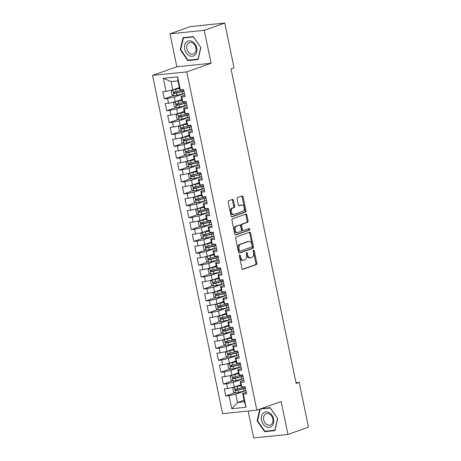 <?xml version="1.0" encoding="UTF-8"?>
<svg xmlns="http://www.w3.org/2000/svg" width="461" height="461" viewBox="0 0 461 461"><rect width="100%" height="100%" fill="white"/><g stroke="black" fill="none" stroke-linecap="round" stroke-linejoin="round"><path stroke-width="0.69" d="M239.714 255.083A0.841 0.542 84.2 0 0 239.363 256.086L241.933 268.481A1.199 0.778 84.2 0 0 242.797 269.414A1.199 0.778 84.2 0 0 242.918 269.385L256.328 264.614A1.199 0.778 84.2 0 0 256.829 263.185L254.265 250.79A0.841 0.542 84.2 0 0 253.659 250.139A0.841 0.542 84.2 0 0 253.573 250.156A0.841 0.542 84.2 0 0 253.222 251.159L253.556 252.766A3.838 2.489 84.2 0 1 251.942 257.347L250.824 257.745A3.838 2.489 84.2 0 1 250.444 257.832A3.838 2.489 84.2 0 1 247.666 254.858L247.338 253.25A0.841 0.542 84.2 0 0 246.727 252.605A0.841 0.542 84.2 0 0 246.647 252.622A0.841 0.542 84.2 0 0 246.289 253.625L246.623 255.227A3.838 2.489 84.2 0 1 245.016 259.808L243.898 260.206A3.838 2.489 84.2 0 1 243.512 260.292A3.838 2.489 84.2 0 1 240.74 257.319L240.406 255.717A0.841 0.542 84.2 0 0 239.801 255.066A0.841 0.542 84.2 0 0 239.714 255.083M233.45 200.293A1.199 0.778 84.2 0 0 232.58 199.365A1.199 0.778 84.2 0 0 232.459 199.388L228.696 200.725A1.199 0.778 84.2 0 0 228.195 202.16L231.047 215.927A1.199 0.778 84.2 0 0 231.912 216.854A1.199 0.778 84.2 0 0 232.033 216.826L245.442 212.06A1.199 0.778 84.2 0 0 245.949 210.625L243.097 196.859A1.199 0.778 84.2 0 0 242.227 195.931A1.199 0.778 84.2 0 0 242.111 195.96L237.565 197.573A1.199 0.778 84.2 0 0 237.063 199.008L238.279 204.897A1.199 0.778 84.2 0 0 239.15 205.825A1.199 0.778 84.2 0 0 239.271 205.802L241.524 205.001A3.21 2.08 84.2 0 1 241.841 204.926A3.21 2.08 84.2 0 1 244.203 207.657A3.21 2.08 84.2 0 1 242.814 211.242L233.986 214.377A3.21 2.08 84.2 0 1 233.664 214.451A3.21 2.08 84.2 0 1 231.301 211.72A3.21 2.08 84.2 0 1 232.696 208.136L234.165 207.617A1.199 0.778 84.2 0 0 234.666 206.182L233.45 200.293L232.523 200.385A1.199 0.778 84.2 0 0 232.016 199.55M204.281 30.334L170.011 33.843L176.828 66.764L211.098 63.261L204.281 30.334L224.772 23.05L234.05 67.859L231.019 68.937L296.146 383.431L299.183 382.353L295.991 382.676M211.098 63.261L186.809 71.893L256.858 410.157L222.594 413.661L152.539 75.397L186.809 71.893M248.127 411.051L253.7 437.95L287.964 434.446L281.147 401.525L256.858 410.157M287.964 434.446L308.461 427.157L299.183 382.353M236.211 237.012A1.199 0.778 84.2 0 0 235.709 238.441L238.562 252.207A1.199 0.778 84.2 0 0 239.426 253.135A1.199 0.778 84.2 0 0 239.547 253.112L252.956 248.341A1.199 0.778 84.2 0 0 253.464 246.912L250.611 233.145A1.199 0.778 84.2 0 0 249.741 232.217A1.199 0.778 84.2 0 0 249.626 232.24L236.211 237.012M234.805 234.067L231.952 220.3A1.199 0.778 84.2 0 1 232.453 218.871L245.869 214.1A1.199 0.778 84.2 0 1 245.984 214.071A1.199 0.778 84.2 0 1 246.854 215.005L248.076 220.894A1.199 0.778 84.2 0 1 247.569 222.323L242.129 224.259A1.199 0.778 84.2 0 0 241.627 225.688L242.434 229.601A1.199 0.778 84.2 0 0 243.304 230.529A1.199 0.778 84.2 0 0 243.425 230.5L249.084 228.489A0.841 0.542 84.2 0 1 249.171 228.472A0.841 0.542 84.2 0 1 249.787 229.186A0.841 0.542 84.2 0 1 249.424 230.12L235.79 234.966A1.199 0.778 84.2 0 1 235.669 234.995A1.199 0.778 84.2 0 1 234.805 234.067M244.053 400.188L237.536 402.505L244.393 401.802L246.041 407.259L243.339 394.184L246.623 393.85L245.148 386.716L241.858 387.056L240.873 382.302L244.163 381.962L242.688 374.833L239.397 375.168L238.412 370.413L241.702 370.079L240.227 362.945L236.937 363.28L235.951 358.525L239.242 358.191L237.761 351.063L234.476 351.397L233.491 346.643L236.781 346.309L235.3 339.175L232.016 339.509L231.03 334.755L234.315 334.421L232.84 327.287L229.555 327.627L228.57 322.873L231.854 322.533L230.379 315.405L227.089 315.739L226.109 310.985L229.394 310.651L227.918 303.517L224.628 303.857L223.643 299.103L226.933 298.763L225.458 291.634L222.167 291.969L221.182 287.215L224.472 286.88L222.997 279.746L219.707 280.081L218.721 275.326L222.012 274.992L220.531 267.864L217.246 268.198L216.261 263.444L219.551 263.11L218.07 255.976L214.786 256.31L213.8 251.556L217.085 251.222L215.61 244.088L212.325 244.428L211.34 239.674L214.624 239.334L213.149 232.206L209.859 232.54L208.879 227.786L212.164 227.452L210.689 220.318L207.398 220.658L206.413 215.904L209.703 215.564L208.228 208.435L204.938 208.77L203.952 204.016L207.243 203.681L205.767 196.547L202.477 196.882L201.492 192.128L204.782 191.793L203.301 184.665L200.016 184.999L199.031 180.245L202.321 179.905L200.84 172.777L197.556 173.111L196.57 168.357L199.855 168.023L198.38 160.889L195.095 161.229L194.11 156.475L197.394 156.135L195.919 149.007L192.629 149.341L191.649 144.587L194.934 144.253L193.459 137.119L190.168 137.459L189.183 132.705L192.473 132.365L190.998 125.236L187.708 125.571L186.722 120.817L190.013 120.482L188.537 113.348L185.247 113.683L184.262 108.929L187.552 108.594L186.071 101.466L182.787 101.8L181.801 97.046L185.091 96.706L183.611 89.578L180.326 89.912L179.657 89.215L177.934 80.894L171.077 81.597L172.8 89.912L179.323 87.596M246.041 407.259L231.779 408.717L229.071 395.642L235.813 394.184L245.949 390.582M235.07 392.68L225.786 395.982L229.071 395.642M225.786 395.982L224.311 388.848L227.596 388.514L226.61 383.759L233.352 382.302L243.489 378.694A9.353 1.112 -11.7 0 1 241.622 379.155L236.038 380.509A3.239 0.386 -11.7 0 1 233.122 381.04L231.024 380.043L230.287 376.476L231.785 375.185M232.609 380.792L223.326 384.094L226.61 383.759M223.326 384.094L221.85 376.96L225.135 376.625L224.15 371.871L230.892 370.413L241.022 366.812M230.148 368.909L220.865 372.206L224.15 371.871M220.865 372.206L219.384 365.077L222.675 364.743L221.689 359.989L228.431 358.525L238.562 354.924A9.353 1.112 -11.7 0 1 236.7 355.385L231.117 356.739A3.239 0.386 -11.7 0 1 228.201 357.269L226.103 356.267L225.366 352.705L226.864 351.415M227.682 357.021L218.405 360.323L221.689 359.989M218.405 360.323L216.924 353.189L220.214 352.855L219.229 348.101L225.971 346.643L236.101 343.042M225.222 345.139L215.938 348.435L219.229 348.101M215.938 348.435L214.463 341.307L217.753 340.967L216.768 336.213L223.51 334.755L233.641 331.154A9.353 1.112 -11.7 0 1 231.774 331.615L226.19 332.969A3.239 0.386 -11.7 0 1 223.28 333.499L221.182 332.496L220.439 328.935L221.943 327.644M222.761 333.251L213.478 336.553L216.768 336.213M213.478 336.553L212.002 329.419L215.287 329.085L214.307 324.331L221.044 322.873L231.18 319.271M220.3 321.363L211.017 324.665L214.307 324.331M211.017 324.665L209.542 317.537L212.826 317.197L211.847 312.443L218.583 310.985L228.719 307.383A9.353 1.112 -11.7 0 1 226.852 307.839L221.268 309.198A3.239 0.386 -11.7 0 1 218.353 309.723L216.255 308.726L215.518 305.159L217.016 303.874M217.84 309.481L208.556 312.783L211.847 312.443M208.556 312.783L207.081 305.649L210.366 305.315L209.38 300.56L216.123 299.103L226.259 295.495M215.379 297.593L206.096 300.895L209.38 300.56M206.096 300.895L204.621 293.761L207.905 293.427L206.92 288.672L213.662 287.215L223.792 283.613A9.353 1.112 -11.7 0 1 221.931 284.068L216.347 285.428A3.239 0.386 -11.7 0 1 213.431 285.953L211.334 284.956L210.596 281.389L212.095 280.104M212.919 285.711L203.635 289.007L206.92 288.672M203.635 289.007L202.154 281.878L205.445 281.544L204.459 276.79L211.201 275.326L221.332 271.725M210.452 273.822L201.175 277.124L204.459 276.79M201.175 277.124L199.694 269.99L202.984 269.656L201.999 264.902L208.741 263.444L218.871 259.843A9.353 1.112 -11.7 0 1 217.01 260.298L211.426 261.658A3.239 0.386 -11.7 0 1 208.51 262.182L206.413 261.185L205.675 257.618L207.173 256.333M207.992 261.94L198.708 265.236L201.999 264.902M198.708 265.236L197.233 258.108L200.523 257.768L199.538 253.014L206.28 251.556L216.411 247.955M205.531 250.052L196.248 253.354L199.538 253.014M196.248 253.354L194.773 246.22L198.063 245.886L197.078 241.132L203.814 239.674L213.95 236.072M203.071 238.164L193.787 241.466L197.078 241.132M193.787 241.466L192.312 234.338L195.597 233.998L194.617 229.244L201.353 227.786L211.49 224.184M200.61 226.282L191.327 229.584L194.617 229.244M191.327 229.584L189.851 222.45L193.136 222.116L192.151 217.362L198.893 215.904L209.029 212.296M198.149 214.394L188.866 217.696L192.151 217.362M188.866 217.696L187.391 210.562L190.675 210.228L189.69 205.473L196.432 204.016L206.563 200.414M195.689 202.512L186.405 205.808L189.69 205.473M186.405 205.808L184.924 198.679L188.215 198.345L187.229 193.591L193.972 192.128L204.102 188.526M193.222 190.624L183.945 193.925L187.229 193.591M183.945 193.925L182.464 186.791L185.754 186.457L184.769 181.703L191.511 180.245L201.641 176.644M190.762 178.741L181.478 182.037L184.769 181.703M181.478 182.037L180.003 174.909L183.294 174.569L182.308 169.815L189.05 168.357L199.181 164.756M188.301 166.853L179.018 170.155L182.308 169.815M179.018 170.155L177.543 163.021L180.833 162.687L179.848 157.933L186.584 156.475L196.72 152.873M185.841 154.965L176.557 158.267L179.848 157.933M176.557 158.267L175.082 151.139L178.367 150.799L177.387 146.045L184.123 144.587L194.26 140.985M183.38 143.083L174.097 146.385L177.387 146.045M174.097 146.385L172.621 139.251L175.906 138.917L174.921 134.163L181.663 132.705L191.799 129.097M180.919 131.195L171.636 134.497L174.921 134.163M171.636 134.497L170.161 127.363L173.445 127.029L172.46 122.274L179.202 120.817L189.338 117.215M178.459 119.313L169.175 122.609L172.46 122.274M169.175 122.609L167.695 115.481L170.985 115.146L170 110.392L176.742 108.929L186.872 105.327M175.998 107.425L166.715 110.726L170 110.392M166.715 110.726L165.234 103.592L168.524 103.258L167.539 98.504L174.281 97.046L184.412 93.445M173.532 95.542L164.249 98.838L167.539 98.504M164.249 98.838L162.773 91.71L166.064 91.37L163.355 78.301L177.618 76.837L180.326 89.912M184.746 95.058L181.133 96.343L182.118 101.097L182.787 101.8M181.801 97.046L181.133 96.343M166.064 91.37L172.8 89.912L174.051 95.784A3.239 0.386 -11.7 0 0 176.966 95.26L182.55 93.9A9.353 1.112 -11.7 0 0 184.406 93.422M163.355 78.301L171.077 81.597M187.206 106.946L183.593 108.231L184.579 112.985L185.247 113.683M184.262 108.929L183.593 108.231M174.281 97.046L175.266 101.8L181.784 99.484M168.524 103.258L175.266 101.8M189.673 118.829L186.054 120.114L187.039 124.868L187.708 125.571M186.722 120.817L186.054 120.114M176.742 108.929L177.727 113.683L184.244 111.366M170.985 115.146L177.727 113.683L178.972 119.555A3.239 0.386 -11.7 0 0 181.888 119.03L187.471 117.67A9.353 1.112 -11.7 0 0 189.333 117.192M192.133 130.717L188.52 132.002L189.5 136.756L190.168 137.459M189.183 132.705L188.52 132.002M179.202 120.817L180.188 125.571L186.705 123.254M173.445 127.029L180.188 125.571M194.594 142.605L190.981 143.89L191.96 148.644L192.629 149.341M191.649 144.587L190.981 143.89M181.663 132.705L182.648 137.459L189.166 135.136M175.906 138.917L182.648 137.459L183.899 143.325A3.239 0.386 -11.7 0 0 186.809 142.801L192.393 141.441A9.353 1.112 -11.7 0 0 194.254 140.962M197.054 154.487L193.441 155.772L194.427 160.526L195.095 161.229M194.11 156.475L193.441 155.772M184.123 144.587L185.109 149.341L191.626 147.024M178.367 150.799L185.109 149.341M199.515 166.375L195.902 167.66L196.887 172.414L197.556 173.111M196.57 168.357L195.902 167.66M186.584 156.475L187.569 161.229L194.093 158.912M180.833 162.687L187.569 161.229L188.82 167.101A3.239 0.386 -11.7 0 0 191.73 166.571L197.314 165.217A9.353 1.112 -11.7 0 0 199.175 164.733M201.976 178.257L198.363 179.542L199.348 184.296L200.016 184.999M199.031 180.245L198.363 179.542M189.05 168.357L190.03 173.111L196.553 170.795M183.294 174.569L190.03 173.111L191.28 178.983A3.239 0.386 -11.7 0 0 194.196 178.459L199.78 177.099A9.353 1.112 -11.7 0 0 201.636 176.621M204.436 190.145L200.823 191.43L201.809 196.184L202.477 196.882M201.492 192.128L200.823 191.43M191.511 180.245L192.496 184.999L199.014 182.683M185.754 186.457L192.496 184.999M206.903 202.027L203.284 203.313L204.269 208.067L204.938 208.77M203.952 204.016L203.284 203.313M193.972 192.128L194.957 196.882L201.474 194.565M188.215 198.345L194.957 196.882L196.202 202.754A3.239 0.386 -11.7 0 0 199.117 202.229L204.701 200.869A9.353 1.112 -11.7 0 0 206.563 200.391M209.363 213.916L205.744 215.201L206.73 219.955L207.398 220.658M206.413 215.904L205.744 215.201M196.432 204.016L197.417 208.77L203.935 206.453M190.675 210.228L197.417 208.77M211.824 225.804L208.211 227.089L209.19 231.843L209.859 232.54M208.879 227.786L208.211 227.089M198.893 215.904L199.878 220.658L206.395 218.335M193.136 222.116L199.878 220.658L201.129 226.524A3.239 0.386 -11.7 0 0 204.039 225.999L209.622 224.64A9.353 1.112 -11.7 0 0 211.484 224.161M214.284 237.686L210.671 238.971L211.657 243.725L212.325 244.428M211.34 239.674L210.671 238.971M201.353 227.786L202.339 232.54L208.856 230.223M195.597 233.998L202.339 232.54M216.745 249.574L213.132 250.859L214.117 255.613L214.786 256.31M213.8 251.556L213.132 250.859M203.814 239.674L204.799 244.428L211.322 242.111M198.063 245.886L204.799 244.428L206.05 250.3A3.239 0.386 -11.7 0 0 208.96 249.77L214.544 248.416A9.353 1.112 -11.7 0 0 216.405 247.932M219.206 261.456L215.592 262.741L216.578 267.495L217.246 268.198M216.261 263.444L215.592 262.741M206.28 251.556L207.26 256.31L213.783 253.994M200.523 257.768L207.26 256.31L208.458 262.159M221.666 273.344L218.053 274.629L219.038 279.383L219.707 280.081M218.721 275.326L218.053 274.629M208.741 263.444L209.726 268.198L216.244 265.882M202.984 269.656L209.726 268.198M224.132 285.226L220.514 286.512L221.499 291.266L222.167 291.969M221.182 287.215L220.514 286.512M211.201 275.326L212.187 280.081L218.704 277.764M205.445 281.544L212.187 280.081L213.38 285.929M226.593 297.115L222.974 298.4L223.96 303.154L224.628 303.857M223.643 299.103L222.974 298.4M213.662 287.215L214.647 291.969L221.165 289.652M207.905 293.427L214.647 291.969M229.054 309.003L225.441 310.288L226.42 315.042L227.089 315.739M226.109 310.985L225.441 310.288M216.123 299.103L217.108 303.857L223.625 301.534M210.366 305.315L217.108 303.857L218.301 309.7M231.514 320.885L227.901 322.17L228.887 326.924L229.555 327.627M228.57 322.873L227.901 322.17M218.583 310.985L219.569 315.739L226.086 313.422M212.826 317.197L219.569 315.739M233.975 332.773L230.362 334.058L231.347 338.812L232.016 339.509M231.03 334.755L230.362 334.058M221.044 322.873L222.029 327.627L228.547 325.31M215.287 329.085L222.029 327.627L223.228 333.47M236.435 344.655L232.822 345.94L233.808 350.694L234.476 351.397M233.491 346.643L232.822 345.94M223.51 334.755L224.49 339.509L231.013 337.193M217.753 340.967L224.49 339.509M238.896 356.543L235.283 357.828L236.268 362.582L236.937 363.28M235.951 358.525L235.283 357.828M225.971 346.643L226.956 351.397L233.473 349.081M220.214 352.855L226.956 351.397M241.362 368.425L237.743 369.71L238.729 374.465L239.397 375.168M238.412 370.413L237.743 369.71M228.431 358.525L229.417 363.285L235.934 360.963M222.675 364.743L229.417 363.285L230.661 369.152A3.239 0.386 -11.7 0 0 233.577 368.627L239.161 367.267A9.353 1.112 -11.7 0 0 241.022 366.789M243.823 380.313L240.204 381.599L241.189 386.353L241.858 387.056M240.873 382.302L240.204 381.599M230.892 370.413L231.877 375.168L238.395 372.851M225.135 376.625L231.877 375.168M246.283 392.202L242.67 393.487L244.393 401.802M243.339 394.184L242.67 393.487M233.352 382.302L234.338 387.056L240.855 384.733M227.596 388.514L234.338 387.056L235.583 392.928A3.239 0.386 -11.7 0 0 238.498 392.397L244.082 391.043A9.353 1.112 -11.7 0 0 245.944 390.559M224.772 23.05L190.508 26.554L170.011 33.843M176.828 66.764L152.539 75.397M235.813 394.184L237.536 402.505L231.779 408.717M177.934 80.894L177.618 76.837M259.785 409.114L257.088 420.732L264.626 431.675L274.946 430.62L277.729 418.623L270.198 407.68L261.26 408.596M187.783 60.604L198.103 59.55L200.887 47.552L193.349 36.609L183.029 37.669L180.245 49.667L187.783 60.604L189.373 60.039M239.38 255.515A0.841 0.542 84.2 0 1 239.478 255.809L239.812 257.417A3.838 2.489 84.2 0 0 242.59 260.39L243.512 260.292M250.444 257.832L249.516 257.924A3.838 2.489 84.2 0 1 246.739 254.95L246.41 253.348A0.841 0.542 84.2 0 0 246.307 253.054M242.44 269.322L255.4 264.712A1.199 0.778 84.2 0 0 255.907 263.277L253.337 250.882A0.841 0.542 84.2 0 0 253.233 250.588M239.069 253.043L252.029 248.439A1.199 0.778 84.2 0 0 252.536 247.004L249.683 233.237A1.199 0.778 84.2 0 0 249.176 232.402M239.34 250.554A0.841 0.542 84.2 0 0 239.945 251.205A0.841 0.542 84.2 0 0 240.025 251.187L251.798 246.998A0.841 0.542 84.2 0 0 252.15 245.995L251.804 244.307A3.838 2.489 84.2 0 0 249.026 241.334A3.838 2.489 84.2 0 0 248.646 241.42L240.596 244.284A3.838 2.489 84.2 0 0 238.988 248.865L239.34 250.554L238.412 250.651A0.841 0.542 84.2 0 0 239.017 251.297A0.841 0.542 84.2 0 0 239.103 251.28L239.858 251.205M249.026 241.334L248.099 241.431A3.838 2.489 84.2 0 0 247.718 241.518L248.646 241.42M238.412 250.651L238.06 248.957A3.838 2.489 84.2 0 1 239.674 244.376L247.718 241.518M242.498 230.598A1.199 0.778 84.2 0 1 242.377 230.621A1.199 0.778 84.2 0 1 241.512 229.693L240.7 225.786A1.199 0.778 84.2 0 1 241.207 224.351L246.641 222.421A1.199 0.778 84.2 0 0 247.148 220.986L245.926 215.097A1.199 0.778 84.2 0 0 245.419 214.261M235.312 234.903L248.496 230.218A0.841 0.542 84.2 0 0 248.877 229.526A0.841 0.542 84.2 0 0 248.56 228.673M236.487 226.265A3.21 2.08 84.2 0 0 235.098 229.849A3.21 2.08 84.2 0 0 237.461 232.58A3.21 2.08 84.2 0 0 237.778 232.505L240.89 231.399A1.199 0.778 84.2 0 0 241.391 229.97L240.584 226.063A1.199 0.778 84.2 0 0 239.72 225.135A1.199 0.778 84.2 0 0 239.599 225.158L235.559 226.363A3.21 2.08 84.2 0 0 234.171 229.941A3.21 2.08 84.2 0 0 236.533 232.672L237.461 232.58M238.913 225.227A1.199 0.778 84.2 0 0 238.792 225.227A1.199 0.778 84.2 0 0 238.671 225.256L239.599 225.158M235.559 226.363L238.671 225.256M233.664 214.451L232.742 214.544A3.21 2.08 84.2 0 1 230.373 211.812A3.21 2.08 84.2 0 1 231.768 208.234L233.237 207.709A1.199 0.778 84.2 0 0 233.744 206.28L232.523 200.385M241.841 204.926L240.913 205.018A3.21 2.08 84.2 0 0 240.596 205.093L241.524 205.001M238.786 205.739L240.596 205.093M231.555 216.762L244.52 212.152A1.199 0.778 84.2 0 0 245.022 210.723L242.169 196.956A1.199 0.778 84.2 0 0 241.662 196.121M257.584 420.559L257.088 420.732M266.216 431.11L264.626 431.675M180.741 49.488L180.245 49.667M235.629 386.595L240.982 385.35M234.626 386.952A3.239 0.386 -11.7 0 0 237.265 386.456L241.022 385.54M234.246 387.073L232.747 388.358L233.485 391.925L235.531 392.899M245.177 386.877A9.353 1.112 168.3 0 1 243.322 387.355L237.738 388.715A3.239 0.386 168.3 0 1 235.611 389.136C234.868 389.729 234.972 390.202 235.905 390.565A3.239 0.386 -11.7 0 0 238.032 390.139L243.615 388.784A9.353 1.112 -11.7 0 0 245.477 388.3M245.431 388.081A7.762 0.922 168.3 0 1 243.149 388.692L237 390.173L236.09 389.424M233.168 374.707L238.521 373.462M232.165 375.064A3.239 0.386 -11.7 0 0 234.805 374.568L238.562 373.658M242.716 374.989A9.353 1.112 168.3 0 1 240.861 375.473L235.271 376.827A3.239 0.386 168.3 0 1 233.151 377.248C232.407 377.841 232.505 378.32 233.445 378.677A3.239 0.386 -11.7 0 0 235.571 378.25L241.155 376.896A9.353 1.112 -11.7 0 0 243.016 376.418M242.97 376.199A7.762 0.922 168.3 0 1 240.688 376.81L234.534 378.291L233.629 377.536M230.707 362.824L236.061 361.58M229.705 363.182A3.239 0.386 -11.7 0 0 232.344 362.68L236.101 361.77M229.324 363.303L227.826 364.588L228.564 368.155L230.609 369.128M240.256 363.101A9.353 1.112 168.3 0 1 238.395 363.585L232.811 364.939A3.239 0.386 168.3 0 1 230.69 365.366C229.947 365.959 230.045 366.432 230.984 366.789A3.239 0.386 -11.7 0 0 233.11 366.368L238.694 365.008A9.353 1.112 -11.7 0 0 240.55 364.53M240.509 364.311A7.762 0.922 168.3 0 1 238.228 364.922L232.073 366.403L231.168 365.654M263.168 413.24A7.946 5.976 -109.6 0 0 263.15 424.016A7.946 5.976 -109.6 0 0 271.955 426.004A7.946 5.976 -109.6 0 0 271.978 415.228A7.946 5.976 -109.6 0 0 263.168 413.24M264.925 414.543A6.016 4.524 -109.6 0 0 264.395 421.832A6.016 4.524 -109.6 0 0 270.267 425.048A6.016 4.524 -109.6 0 0 271.581 424.212A6.016 4.524 -109.6 0 0 272.111 416.917A6.016 4.524 -109.6 0 0 266.239 413.707A6.016 4.524 -109.6 0 0 264.925 414.543M277.562 418.6L274.865 430.222L264.862 431.248L257.566 420.645L260.263 409.022L270.261 407.997L277.683 418.553M261.548 408.561L260.263 409.022M186.325 42.17A7.946 5.976 -109.6 0 0 186.307 52.952A7.946 5.976 -109.6 0 0 195.112 54.94A7.946 5.976 -109.6 0 0 195.13 44.158A7.946 5.976 -109.6 0 0 186.325 42.17M188.082 43.478A6.016 4.524 -109.6 0 0 187.552 50.768A6.016 4.524 -109.6 0 0 193.424 53.977A6.016 4.524 -109.6 0 0 194.738 53.142A6.016 4.524 -109.6 0 0 195.268 45.852A6.016 4.524 -109.6 0 0 189.396 42.643A6.016 4.524 -109.6 0 0 188.082 43.478M200.719 47.535L198.017 59.158L188.019 60.178L180.718 49.581L183.415 37.952L193.418 36.932L200.84 47.489M184.705 37.497L183.415 37.952M228.247 350.936L233.6 349.692M227.244 351.294A3.239 0.386 -11.7 0 0 229.883 350.798L233.641 349.887M237.795 351.219A9.353 1.112 168.3 0 1 235.934 351.697L230.35 353.057A3.239 0.386 168.3 0 1 228.224 353.478C227.486 354.071 227.584 354.549 228.523 354.907A3.239 0.386 -11.7 0 0 230.644 354.48L236.228 353.126A9.353 1.112 -11.7 0 0 238.089 352.642M238.043 352.423A7.762 0.922 168.3 0 1 235.767 353.034L229.613 354.515L228.708 353.766M224.403 339.532L222.905 340.817L223.643 344.384L225.74 345.381A3.239 0.386 -11.7 0 0 228.65 344.857L234.24 343.497A9.353 1.112 -11.7 0 0 236.095 343.019M225.786 339.054L231.14 337.809M224.784 339.405A3.239 0.386 -11.7 0 0 227.423 338.91L231.18 337.999M235.335 339.331A9.353 1.112 168.3 0 1 233.473 339.815L227.89 341.169A3.239 0.386 168.3 0 1 225.763 341.595C225.026 342.183 225.124 342.661 226.057 343.019A3.239 0.386 -11.7 0 0 228.183 342.598L233.767 341.238A9.353 1.112 -11.7 0 0 235.629 340.76M235.583 340.541A7.762 0.922 168.3 0 1 233.306 341.152L227.152 342.632L226.242 341.883M223.326 327.166L228.673 325.921M222.323 327.523A3.239 0.386 -11.7 0 0 224.962 327.028L228.714 326.111M232.874 327.448A9.353 1.112 168.3 0 1 231.013 327.927L225.429 329.287A3.239 0.386 168.3 0 1 223.303 329.707C222.565 330.301 222.663 330.773 223.597 331.136A3.239 0.386 -11.7 0 0 225.723 330.71L231.307 329.356A9.353 1.112 -11.7 0 0 233.168 328.872M233.122 328.653A7.762 0.922 168.3 0 1 230.84 329.263L224.691 330.744L223.781 329.995M219.482 315.762L217.978 317.047L218.716 320.614L220.819 321.611A3.239 0.386 -11.7 0 0 223.729 321.081L229.313 319.727A9.353 1.112 -11.7 0 0 231.174 319.248M220.865 315.278L226.213 314.033M219.862 315.635A3.239 0.386 -11.7 0 0 222.502 315.14L226.253 314.229M230.414 315.56A9.353 1.112 168.3 0 1 228.552 316.044L222.968 317.399A3.239 0.386 168.3 0 1 220.842 317.825C220.104 318.413 220.202 318.891 221.136 319.248A3.239 0.386 -11.7 0 0 223.262 318.828L228.846 317.468A9.353 1.112 -11.7 0 0 230.707 316.989M230.661 316.77A7.762 0.922 168.3 0 1 228.379 317.381L222.231 318.862L221.32 318.107M218.399 303.396L223.752 302.151M217.402 303.753A3.239 0.386 -11.7 0 0 220.041 303.257L223.792 302.341M227.947 303.678A9.353 1.112 168.3 0 1 226.092 304.156L220.508 305.516A3.239 0.386 168.3 0 1 218.381 305.937C217.638 306.53 217.742 307.003 218.675 307.366A3.239 0.386 -11.7 0 0 220.802 306.94L226.386 305.585A9.353 1.112 -11.7 0 0 228.247 305.101M228.201 304.882A7.762 0.922 168.3 0 1 225.919 305.493L219.77 306.974L218.86 306.225M214.555 291.986L213.057 293.277L213.795 296.844L215.892 297.841A3.239 0.386 -11.7 0 0 218.808 297.31L224.392 295.956A9.353 1.112 -11.7 0 0 226.253 295.472M215.938 291.508L221.292 290.263M214.935 291.865A3.239 0.386 -11.7 0 0 217.575 291.369L221.332 290.459M225.487 291.79A9.353 1.112 168.3 0 1 223.631 292.274L218.047 293.628A3.239 0.386 168.3 0 1 215.921 294.049C215.178 294.642 215.275 295.121 216.215 295.478A3.239 0.386 -11.7 0 0 218.341 295.052L223.925 293.697A9.353 1.112 -11.7 0 0 225.786 293.219M225.74 293A7.762 0.922 168.3 0 1 223.458 293.611L217.304 295.092L216.399 294.337M213.478 279.625L218.831 278.381M212.475 279.983A3.239 0.386 -11.7 0 0 215.114 279.481L218.871 278.571M223.026 279.902A9.353 1.112 168.3 0 1 221.165 280.386L215.581 281.74A3.239 0.386 168.3 0 1 213.46 282.167C212.717 282.76 212.815 283.233 213.754 283.59A3.239 0.386 -11.7 0 0 215.881 283.169L221.464 281.809A9.353 1.112 -11.7 0 0 223.32 281.331M223.28 281.112A7.762 0.922 168.3 0 1 220.998 281.723L214.843 283.204L213.939 282.455M209.634 268.216L208.136 269.506L208.873 273.068L210.971 274.07A3.239 0.386 -11.7 0 0 213.887 273.54L219.471 272.186A9.353 1.112 -11.7 0 0 221.326 271.702M211.017 267.737L216.37 266.493M210.014 268.095A3.239 0.386 -11.7 0 0 212.654 267.599L216.411 266.689M220.565 268.02A9.353 1.112 168.3 0 1 218.704 268.498L213.12 269.858A3.239 0.386 168.3 0 1 210.994 270.279C210.256 270.872 210.354 271.35 211.294 271.708A3.239 0.386 -11.7 0 0 213.414 271.281L219.004 269.927A9.353 1.112 -11.7 0 0 220.859 269.443M220.813 269.224A7.762 0.922 168.3 0 1 218.537 269.835L212.383 271.316L211.478 270.567M208.556 255.855L213.91 254.61M207.554 256.207A3.239 0.386 -11.7 0 0 210.193 255.711L213.95 254.8M218.105 256.132A9.353 1.112 168.3 0 1 216.244 256.616L210.66 257.97A3.239 0.386 168.3 0 1 208.533 258.396C207.796 258.984 207.894 259.462 208.833 259.82A3.239 0.386 -11.7 0 0 210.954 259.399L216.537 258.039A9.353 1.112 -11.7 0 0 218.399 257.561M218.353 257.342A7.762 0.922 168.3 0 1 216.076 257.953L209.922 259.434L209.012 258.684M206.096 243.967L211.449 242.722M205.093 244.324A3.239 0.386 -11.7 0 0 207.732 243.829L211.484 242.912M204.713 244.445L203.209 245.73L203.952 249.297L205.998 250.271M215.644 244.249A9.353 1.112 168.3 0 1 213.783 244.728L208.199 246.088A3.239 0.386 168.3 0 1 206.073 246.508C205.335 247.102 205.433 247.574 206.367 247.937A3.239 0.386 -11.7 0 0 208.493 247.511L214.077 246.157A9.353 1.112 -11.7 0 0 215.938 245.673M215.892 245.454A7.762 0.922 168.3 0 1 213.61 246.065L207.462 247.545L206.551 246.796M202.252 232.563L200.748 233.848L201.486 237.415L203.589 238.412A3.239 0.386 -11.7 0 0 206.499 237.882L212.083 236.528A9.353 1.112 -11.7 0 0 213.944 236.049M203.635 232.079L208.983 230.834M202.633 232.436A3.239 0.386 -11.7 0 0 205.272 231.941L209.023 231.03M213.184 232.361A9.353 1.112 168.3 0 1 211.322 232.845L205.739 234.2A3.239 0.386 168.3 0 1 203.612 234.626C202.875 235.214 202.973 235.692 203.906 236.049A3.239 0.386 -11.7 0 0 206.032 235.629L211.616 234.269A9.353 1.112 -11.7 0 0 213.478 233.79M213.431 233.571A7.762 0.922 168.3 0 1 211.15 234.182L205.001 235.663L204.09 234.908M201.169 220.197L206.522 218.952M200.172 220.554A3.239 0.386 -11.7 0 0 202.811 220.058L206.563 219.142M199.792 220.675L198.288 221.96L199.025 225.527L201.071 226.501M210.723 220.479A9.353 1.112 168.3 0 1 208.862 220.957L203.278 222.311A3.239 0.386 168.3 0 1 201.152 222.738C200.414 223.331 200.512 223.804 201.445 224.167A3.239 0.386 -11.7 0 0 203.572 223.741L209.156 222.386A9.353 1.112 -11.7 0 0 211.017 221.902M210.971 221.683A7.762 0.922 168.3 0 1 208.689 222.294L202.54 223.775L201.63 223.026M197.325 208.787L195.827 210.078L196.565 213.645L198.662 214.642A3.239 0.386 -11.7 0 0 201.578 214.111L207.162 212.757A9.353 1.112 -11.7 0 0 209.023 212.273M198.708 208.309L204.062 207.064M197.706 208.666A3.239 0.386 -11.7 0 0 200.345 208.17L204.102 207.26M208.257 208.591A9.353 1.112 168.3 0 1 206.401 209.075L200.817 210.429A3.239 0.386 168.3 0 1 198.691 210.85C197.948 211.443 198.046 211.922 198.985 212.279A3.239 0.386 -11.7 0 0 201.111 211.853L206.695 210.498A9.353 1.112 -11.7 0 0 208.556 210.02M208.51 209.801A7.762 0.922 168.3 0 1 206.228 210.406L200.08 211.893L199.169 211.138M196.248 196.426L201.601 195.182M195.245 196.784A3.239 0.386 -11.7 0 0 197.884 196.282L201.641 195.372M194.865 196.905L193.366 198.19L194.104 201.757L196.15 202.731M205.796 196.703A9.353 1.112 168.3 0 1 203.935 197.187L198.351 198.541A3.239 0.386 168.3 0 1 196.23 198.968C195.487 199.561 195.585 200.034 196.524 200.391A3.239 0.386 -11.7 0 0 198.651 199.97L204.235 198.61A9.353 1.112 -11.7 0 0 206.096 198.132M206.05 197.913A7.762 0.922 168.3 0 1 203.768 198.524L197.613 200.005L196.709 199.256M192.404 185.017L190.906 186.307L191.643 189.869L193.741 190.871A3.239 0.386 -11.7 0 0 196.657 190.341L202.241 188.987A9.353 1.112 -11.7 0 0 204.102 188.503M193.787 184.538L199.14 183.294M192.784 184.896A3.239 0.386 -11.7 0 0 195.424 184.4L199.181 183.49M203.336 184.821A9.353 1.112 168.3 0 1 201.474 185.299L195.89 186.659A3.239 0.386 168.3 0 1 193.764 187.08C193.026 187.673 193.124 188.151 194.064 188.509A3.239 0.386 -11.7 0 0 196.19 188.082L201.774 186.728A9.353 1.112 -11.7 0 0 203.629 186.244M203.589 186.025A7.762 0.922 168.3 0 1 201.307 186.636L195.153 188.117L194.248 187.368M191.327 172.656L196.68 171.411M190.324 173.008A3.239 0.386 -11.7 0 0 192.963 172.512L196.72 171.601M189.944 173.134L188.445 174.419L189.183 177.986L191.229 178.96M200.875 172.933A9.353 1.112 168.3 0 1 199.014 173.417L193.43 174.771A3.239 0.386 168.3 0 1 191.303 175.197C190.566 175.785 190.664 176.263 191.603 176.621A3.239 0.386 -11.7 0 0 193.724 176.2L199.308 174.84A9.353 1.112 -11.7 0 0 201.169 174.362M201.123 174.143A7.762 0.922 168.3 0 1 198.847 174.754L192.692 176.235L191.788 175.485M188.866 160.768L194.219 159.523M187.863 161.125A3.239 0.386 -11.7 0 0 190.502 160.63L194.254 159.713M187.483 161.246L185.979 162.531L186.722 166.098L188.768 167.072M198.414 161.05A9.353 1.112 168.3 0 1 196.553 161.529L190.969 162.889A3.239 0.386 168.3 0 1 188.843 163.309C188.105 163.903 188.203 164.375 189.137 164.738A3.239 0.386 -11.7 0 0 191.263 164.312L196.847 162.958A9.353 1.112 -11.7 0 0 198.708 162.474M198.662 162.255A7.762 0.922 168.3 0 1 196.386 162.866L190.232 164.346L189.321 163.597M185.022 149.364L183.518 150.649L184.256 154.216L186.359 155.213A3.239 0.386 -11.7 0 0 189.269 154.683L194.853 153.329A9.353 1.112 -11.7 0 0 196.714 152.85M186.405 148.88L191.753 147.635M185.403 149.237A3.239 0.386 -11.7 0 0 188.042 148.742L191.793 147.831M195.954 149.162A9.353 1.112 168.3 0 1 194.093 149.646L188.509 151.001A3.239 0.386 168.3 0 1 186.382 151.427C185.645 152.015 185.743 152.493 186.676 152.85A3.239 0.386 -11.7 0 0 188.803 152.43L194.386 151.07A9.353 1.112 -11.7 0 0 196.248 150.591M196.202 150.372A7.762 0.922 168.3 0 1 193.92 150.983L187.771 152.464L186.861 151.709M183.945 136.998L189.292 135.753M182.942 137.355A3.239 0.386 -11.7 0 0 185.581 136.859L189.333 135.943M182.562 137.476L181.058 138.761L181.795 142.328L183.841 143.302M193.493 137.28A9.353 1.112 168.3 0 1 191.632 137.758L186.048 139.113A3.239 0.386 168.3 0 1 183.922 139.539C183.184 140.132 183.282 140.605 184.216 140.962A3.239 0.386 -11.7 0 0 186.342 140.542L191.926 139.187A9.353 1.112 -11.7 0 0 193.787 138.703M193.741 138.484A7.762 0.922 168.3 0 1 191.459 139.095L185.31 140.576L184.4 139.827M180.095 125.588L178.597 126.879L179.335 130.446L181.432 131.443A3.239 0.386 -11.7 0 0 184.348 130.912L189.932 129.558A9.353 1.112 -11.7 0 0 191.793 129.074M181.478 125.11L186.832 123.865M180.476 125.467A3.239 0.386 -11.7 0 0 183.115 124.971L186.872 124.061M191.027 125.392A9.353 1.112 168.3 0 1 189.171 125.876L183.587 127.23A3.239 0.386 168.3 0 1 181.461 127.651C180.718 128.244 180.816 128.723 181.755 129.08A3.239 0.386 -11.7 0 0 183.881 128.654L189.465 127.299A9.353 1.112 -11.7 0 0 191.327 126.821M191.28 126.602A7.762 0.922 168.3 0 1 188.998 127.207L182.85 128.694L181.939 127.939M179.018 113.227L184.371 111.983M178.015 113.585A3.239 0.386 -11.7 0 0 180.654 113.083L184.412 112.173M177.635 113.706L176.137 114.991L176.874 118.558L178.92 119.532M188.566 113.504A9.353 1.112 168.3 0 1 186.705 113.988L181.121 115.342A3.239 0.386 168.3 0 1 179.001 115.769C178.257 116.362 178.355 116.835 179.294 117.192A3.239 0.386 -11.7 0 0 181.421 116.771L187.005 115.411A9.353 1.112 -11.7 0 0 188.866 114.933M188.82 114.714A7.762 0.922 168.3 0 1 186.538 115.325L180.384 116.806L179.479 116.057M175.174 101.818L173.676 103.108L174.414 106.67L176.511 107.672A3.239 0.386 -11.7 0 0 179.427 107.142L185.011 105.788A9.353 1.112 -11.7 0 0 186.872 105.304M176.557 101.339L181.911 100.095M175.555 101.697A3.239 0.386 -11.7 0 0 178.194 101.201L181.951 100.291M186.106 101.622A9.353 1.112 168.3 0 1 184.244 102.1L178.661 103.46A3.239 0.386 168.3 0 1 176.534 103.881C175.797 104.474 175.895 104.947 176.834 105.31A3.239 0.386 -11.7 0 0 178.96 104.883L184.544 103.529A9.353 1.112 -11.7 0 0 186.4 103.045M186.359 102.826A7.762 0.922 168.3 0 1 184.077 103.437L177.923 104.918L177.018 104.169M174.097 89.457L179.45 88.212M173.094 89.809A3.239 0.386 -11.7 0 0 175.733 89.313L179.49 88.403M172.714 89.935L171.215 91.22L171.953 94.787L173.999 95.761M183.645 89.734A9.353 1.112 168.3 0 1 181.784 90.218L176.2 91.572A3.239 0.386 168.3 0 1 174.074 91.998C173.336 92.586 173.434 93.064 174.373 93.422A3.239 0.386 -11.7 0 0 176.494 93.001L182.078 91.641A9.353 1.112 -11.7 0 0 183.939 91.163M183.893 90.944A7.762 0.922 168.3 0 1 181.617 91.555L175.462 93.036L174.558 92.286M239.812 257.417L240.74 257.319M246.41 253.348L247.338 253.25M246.739 254.95L247.666 254.858M253.337 250.882L254.265 250.79M255.907 263.277L256.829 263.185M255.4 264.712L256.328 264.614M239.478 255.809L240.406 255.717M249.683 233.237L250.611 233.145M252.536 247.004L253.464 246.912M252.029 248.439L252.956 248.341M239.674 244.376L240.596 244.284M238.06 248.957L238.988 248.865M245.926 215.097L246.854 215.005M247.148 220.986L248.076 220.894M246.641 222.421L247.569 222.323M241.207 224.351L242.129 224.259M240.7 225.786L241.627 225.688M241.512 229.693L242.434 229.601M248.496 230.218L249.424 230.12M233.744 206.28L234.666 206.182M233.237 207.709L234.165 207.617M231.768 208.234L232.696 208.136M242.169 196.956L243.097 196.859M245.022 210.723L245.949 210.625M244.52 212.152L245.442 212.06M243.615 388.784L244.082 391.043M243.229 386.912L243.322 387.355M238.032 390.139L238.498 392.397M237.265 386.456L237.738 388.715M237 390.173L235.905 390.565M231.86 375.173L233.07 381.017M241.155 376.896L241.622 379.155M240.769 375.029L240.861 375.473M235.571 378.25L236.038 380.509M234.805 374.568L235.271 376.827M234.534 378.291L233.445 378.677M238.694 365.008L239.161 367.267M238.302 363.141L238.395 363.585M233.11 366.368L233.577 368.627M232.344 362.68L232.811 364.939M232.073 366.403L230.984 366.789M226.939 351.403L228.149 357.24M236.228 353.126L236.7 355.385M235.842 351.259L235.934 351.697M230.644 354.48L231.117 356.739M229.883 350.798L230.35 353.057M229.613 354.515L228.523 354.907M224.478 339.515L225.688 345.358M233.767 341.238L234.24 343.497M233.381 339.371L233.473 339.815M228.183 342.598L228.65 344.857M227.423 338.91L227.89 341.169M227.152 342.632L226.057 343.019M231.307 329.356L231.774 331.615M230.921 327.483L231.013 327.927M225.723 330.71L226.19 332.969M224.962 327.028L225.429 329.287M224.691 330.744L223.597 331.136M219.551 315.745L220.761 321.588M228.846 317.468L229.313 319.727M228.46 315.601L228.552 316.044M223.262 318.828L223.729 321.081M222.502 315.14L222.968 317.399M222.231 318.862L221.136 319.248M226.386 305.585L226.852 307.839M225.999 303.713L226.092 304.156M220.802 306.94L221.268 309.198M220.041 303.257L220.508 305.516M219.77 306.974L218.675 307.366M214.63 291.974L215.84 297.818M223.925 293.697L224.392 295.956M223.539 291.83L223.631 292.274M218.341 295.052L218.808 297.31M217.575 291.369L218.047 293.628M217.304 295.092L216.215 295.478M221.464 281.809L221.931 284.068M221.078 279.942L221.165 280.386M215.881 283.169L216.347 285.428M215.114 279.481L215.581 281.74M214.843 283.204L213.754 283.59M209.709 268.198L210.919 274.041M219.004 269.927L219.471 272.186M218.612 268.06L218.704 268.498M213.414 271.281L213.887 273.54M212.654 267.599L213.12 269.858M212.383 271.316L211.294 271.708M216.537 258.039L217.01 260.298M216.151 256.172L216.244 256.616M210.954 259.399L211.426 261.658M210.193 255.711L210.66 257.97M209.922 259.434L208.833 259.82M214.077 246.157L214.544 248.416M213.691 244.284L213.783 244.728M208.493 247.511L208.96 249.77M207.732 243.829L208.199 246.088M207.462 247.545L206.367 247.937M202.321 232.546L203.531 238.389M211.616 234.269L212.083 236.528M211.23 232.402L211.322 232.845M206.032 235.629L206.499 237.882M205.272 231.941L205.739 234.2M205.001 235.663L203.906 236.049M209.156 222.386L209.622 224.64M208.77 220.514L208.862 220.957M203.572 223.741L204.039 225.999M202.811 220.058L203.278 222.311M202.54 223.775L201.445 224.167M197.4 208.775L198.61 214.619M206.695 210.498L207.162 212.757M206.309 208.631L206.401 209.075M201.111 211.853L201.578 214.111M200.345 208.17L200.817 210.429M200.08 211.893L198.985 212.279M204.235 198.61L204.701 200.869M203.848 196.743L203.935 197.187M198.651 199.97L199.117 202.229M197.884 196.282L198.351 198.541M197.613 200.005L196.524 200.391M192.479 184.999L193.689 190.842M201.774 186.728L202.241 188.987M201.382 184.861L201.474 185.299M196.19 188.082L196.657 190.341M195.424 184.4L195.89 186.659M195.153 188.117L194.064 188.509M199.308 174.84L199.78 177.099M198.922 172.973L199.014 173.417M193.724 176.2L194.196 178.459M192.963 172.512L193.43 174.771M192.692 176.235L191.603 176.621M196.847 162.958L197.314 165.217M196.461 161.085L196.553 161.529M191.263 164.312L191.73 166.571M190.502 160.63L190.969 162.889M190.232 164.346L189.137 164.738M185.097 149.347L186.307 155.19M194.386 151.07L194.853 153.329M194 149.203L194.093 149.646M188.803 152.43L189.269 154.683M188.042 148.742L188.509 151.001M187.771 152.464L186.676 152.85M191.926 139.187L192.393 141.441M191.54 137.315L191.632 137.758M186.342 140.542L186.809 142.801M185.581 136.859L186.048 139.113M185.31 140.576L184.216 140.962M180.17 125.576L181.38 131.42M189.465 127.299L189.932 129.558M189.079 125.432L189.171 125.876M183.881 128.654L184.348 130.912M183.115 124.971L183.587 127.23M182.85 128.694L181.755 129.08M187.005 115.411L187.471 117.67M186.619 113.544L186.705 113.988M181.421 116.771L181.888 119.03M180.654 113.083L181.121 115.342M180.384 116.806L179.294 117.192M175.249 101.8L176.459 107.644M184.544 103.529L185.011 105.788M184.152 101.662L184.244 102.1M178.96 104.883L179.427 107.142M178.194 101.201L178.661 103.46M177.923 104.918L176.834 105.31M182.078 91.641L182.55 93.9M181.692 89.774L181.784 90.218M176.494 93.001L176.966 95.26M175.733 89.313L176.2 91.572M175.462 93.036L174.373 93.422M239.017 251.297L239.945 251.205M242.377 230.621L243.304 230.529M238.792 225.227L239.72 225.135M244.97 386.929L245.223 388.145M242.509 375.047L242.763 376.257M240.048 363.159L240.302 364.374M237.588 351.276L237.841 352.486M235.127 339.388L235.375 340.598M232.667 327.506L232.914 328.716M230.206 315.618L230.454 316.828M227.746 303.73L227.993 304.946M225.279 291.848L225.533 293.058M222.819 279.96L223.072 281.175M220.358 268.077L220.612 269.287M217.897 256.189L218.151 257.399M215.437 244.307L215.685 245.517M212.976 232.419L213.224 233.629M210.516 220.531L210.763 221.747M208.049 208.649L208.303 209.859M205.589 196.761L205.842 197.976M203.128 184.878L203.382 186.088M200.668 172.99L200.921 174.2M198.207 161.108L198.455 162.318M195.746 149.22L195.994 150.43M193.286 137.332L193.534 138.548M190.819 125.45L191.073 126.66M188.359 113.562L188.612 114.777M185.898 101.679L186.152 102.889M183.438 89.791L183.691 91.001"/></g></svg>
